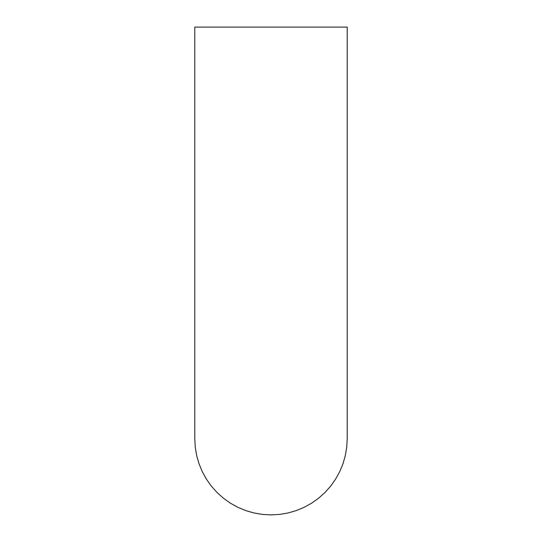 <?xml version="1.0" encoding="UTF-8"?>
<svg xmlns="http://www.w3.org/2000/svg" width="542" height="542" viewBox="0 0 542 542"><rect width="100%" height="100%" fill="white"/><g stroke="black" fill="none" stroke-linecap="round" stroke-linejoin="round"><path stroke-width="0.81" d="M271 514.9L279.536 514.419L287.958 512.989L296.176 510.625L304.069 507.353L311.548 503.22L318.52 498.274L324.895 492.576L330.593 486.201L335.539 479.23L339.671 471.75L342.944 463.857L345.308 455.639L346.738 447.218L347.219 438.681L347.219 27.1L194.781 27.1L194.781 438.681L195.262 447.218L196.692 455.639L199.056 463.857L202.329 471.75L206.461 479.23L211.407 486.201L217.105 492.576L223.48 498.274L230.452 503.22L237.931 507.353L245.824 510.625L254.042 512.989L262.463 514.419L271 514.9"/></g></svg>
